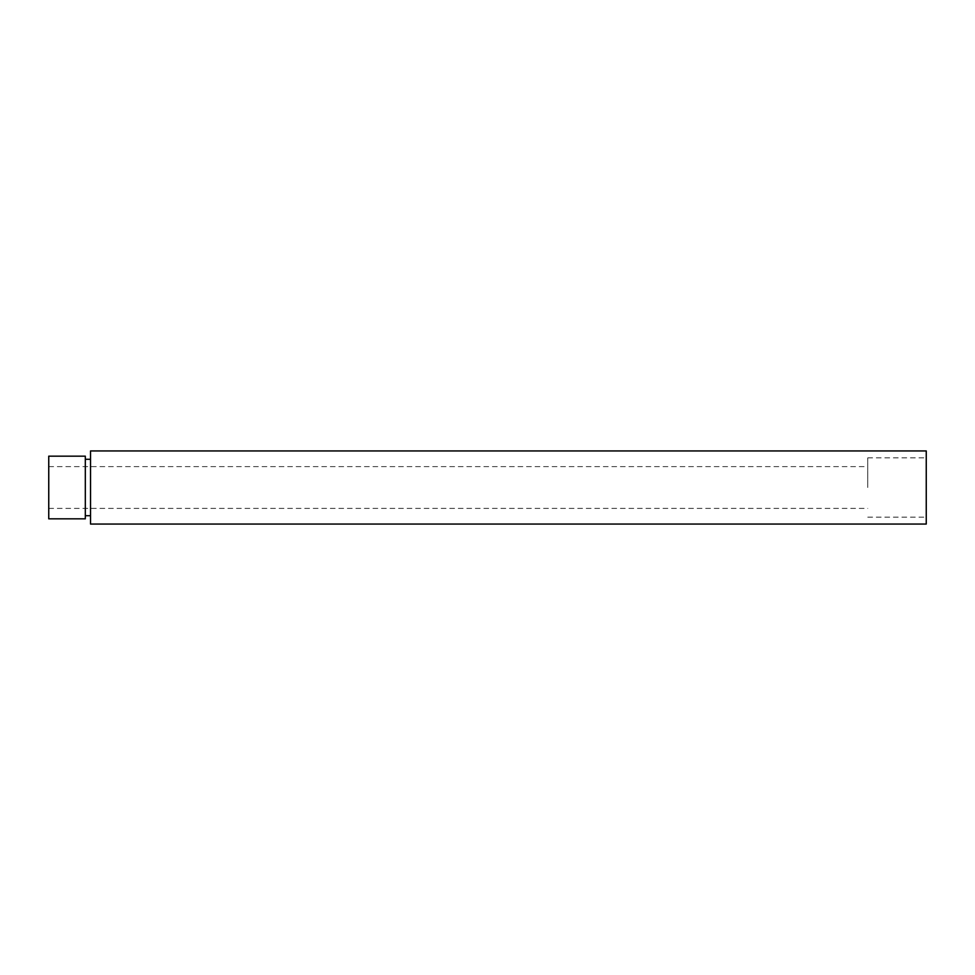 <?xml version="1.0" encoding="UTF-8"?>
<svg xmlns="http://www.w3.org/2000/svg" width="975" height="975" viewBox="0 0 975 975"><rect width="100%" height="100%" fill="white"/><g stroke="black" fill="none" stroke-linecap="round" stroke-linejoin="round"><path stroke-width="0.73" stroke-dasharray="4.88 3.66" d="M90.541 524.062L90.541 450.938M85.312 456.166L85.312 518.834M48.75 456.166L48.75 518.834M867.75 487.5L867.75 457.848L867.75 487.5M926.25 524.062L926.25 450.938M48.75 508.389L867.75 508.389M48.75 466.611L867.75 466.611M867.75 517.152L926.25 517.152M867.75 457.848L926.25 457.848"/><path stroke-width="1.46" d="M85.312 518.834L85.312 456.166L48.75 456.166L48.75 518.834L85.312 518.834M90.541 450.938L90.541 524.062L926.25 524.062L926.25 450.938L90.541 450.938M90.541 459.298L85.312 459.298M90.541 515.702L85.312 515.702"/></g></svg>
